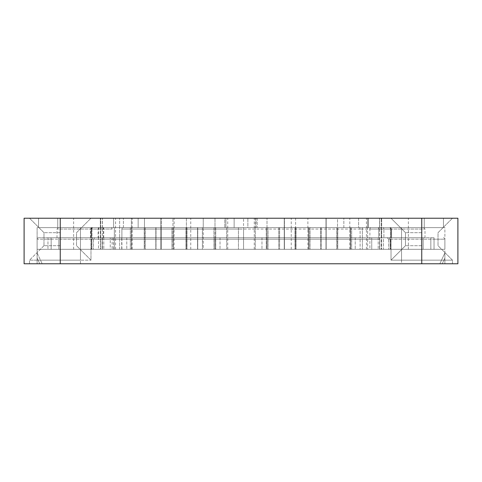 <?xml version="1.0" encoding="UTF-8"?>
<svg xmlns="http://www.w3.org/2000/svg" width="482" height="482" viewBox="0 0 482 482"><rect width="100%" height="100%" fill="white"/><g stroke="black" fill="none" stroke-linecap="round" stroke-linejoin="round"><path stroke-width="0.36" stroke-dasharray="2.41 1.81" d="M80.47 263.775L80.47 227.625L37.114 227.625L37.114 260.16L90.978 260.16L29.523 260.16L60.25 260.16L37.114 260.16L37.114 227.625L401.53 227.625L401.53 260.16L452.478 260.16L444.886 260.16L444.886 227.625L80.47 227.625L80.47 260.16L60.25 260.16L90.978 260.16L80.47 260.16L80.47 263.775L60.25 263.775L457.9 263.775L457.9 218.226L24.1 218.226L24.1 263.775L401.53 263.775L401.53 260.16L391.023 260.16L401.53 260.16L401.53 227.625L391.023 227.625L444.886 227.625L444.886 260.16L391.023 260.16L421.75 260.16L401.53 260.16L401.53 263.775L80.47 263.775M444.886 263.775L444.886 260.16L421.75 260.16L444.886 260.16L444.886 263.775L452.478 263.775L401.53 263.775L452.478 263.775L444.886 263.775L444.886 252.93L444.886 258.057L442.217 263.775L444.886 263.775L444.886 258.057L442.217 263.775L444.886 263.775M60.25 245.7L43.983 245.7L60.25 245.7M421.75 245.7L405.483 245.7L421.75 245.7M60.25 232.686L43.983 232.686L60.25 232.686M421.75 232.686L405.483 232.686L421.75 232.686M160.88 227.625L351.667 227.625L130.333 227.625L350.607 227.625L325.989 227.625L325.989 218.226L321.12 218.226L350.607 218.226L325.989 218.226L325.989 249.315L321.12 249.315L351.667 249.315L325.989 249.315L325.989 227.625L351.667 227.625L130.333 227.625L350.414 227.625L130.333 227.625L156.011 227.625L131.393 227.625L131.393 218.226L130.333 218.226L351.667 218.226L130.333 218.226L156.011 218.226L131.393 218.226L131.393 249.315L130.333 249.315L350.414 249.315L130.333 249.315L156.011 249.315L131.393 249.315L131.393 227.625L160.88 227.625L156.011 227.625L160.88 227.625L160.88 218.226L321.12 218.226L156.011 218.226L160.88 218.226L160.88 249.315L160.88 227.625M118.717 218.226L234.138 218.226L138.153 218.226L224.817 218.226L224.817 227.625L224.817 218.226L234.138 218.226L118.717 218.226M118.717 227.625L123.398 227.625L123.398 218.226L123.398 227.625L234.138 227.625L138.153 227.625L234.138 227.625L234.138 218.226L234.138 227.625L225.925 227.625L225.925 218.226L225.925 227.625L113.607 227.625L113.607 218.226L113.607 227.625L118.717 227.625M57.738 227.625L57.738 218.226L38.536 218.226L102.461 218.226L38.536 218.226L102.461 218.226L57.738 218.226L57.738 227.625L38.536 227.625L38.536 218.226L38.536 227.625L100.346 227.625L100.346 218.226L100.346 227.625L102.461 227.625L100.744 227.625L100.744 218.226L100.744 227.625L38.536 227.625L38.536 218.226L38.536 227.625L102.461 227.625L57.738 227.625M323.344 218.226L349.812 218.226L323.344 218.226M323.344 227.625L294.948 227.625L323.344 227.625M281.313 218.226L291.248 218.226L281.313 218.226M281.313 227.625L254.255 227.625L281.313 227.625M200.687 218.226L227.745 218.226L200.687 218.226M200.687 227.625L227.745 227.625L200.687 227.625M117.078 218.226L73.626 218.226L117.078 218.226M117.078 227.625L73.626 227.625L117.078 227.625M368.393 227.625L368.393 218.226L358.602 218.226L368.393 218.226L368.393 227.625L358.602 227.625L358.602 218.226L247.862 218.226L257.183 218.226L257.183 227.625L257.183 218.226L379.623 218.226L247.862 218.226L358.602 218.226L358.602 227.625L379.623 227.625L368.393 227.625M443.464 227.625L443.464 218.226L379.539 218.226L443.464 218.226L379.539 218.226L443.464 218.226L443.464 227.625L379.539 227.625L381.256 227.625L381.256 218.226L381.256 227.625L424.262 227.625L424.262 218.226L424.262 227.625L443.464 227.625L443.464 218.226L443.464 227.625L381.654 227.625L381.654 218.226L381.654 227.625L379.539 227.625L443.464 227.625M200.307 218.226L171.917 218.226L200.307 218.226M200.307 227.625L266.257 227.625L213.942 227.625L238.445 227.625L215.002 227.625L215.002 218.226L215.002 249.315L213.942 249.315L266.257 249.315L213.942 249.315L238.445 249.315L215.002 249.315L215.002 227.625L309.028 227.625L284.247 227.625L284.247 218.226L284.247 249.315L310.083 249.315L284.247 249.315L284.247 227.625L310.083 227.625L171.917 227.625L308.721 227.625L171.917 227.625L197.753 227.625L172.972 227.625L172.972 218.226L172.972 249.315L171.917 249.315L308.721 249.315L171.917 249.315L197.753 249.315L172.972 249.315L172.972 227.625L200.307 227.625M158.656 218.226L185.992 218.226L158.656 218.226M158.656 227.625L185.992 227.625L158.656 227.625M364.922 218.226L408.375 218.226L364.922 218.226M364.922 227.625L408.375 227.625L364.922 227.625M256.075 227.625L256.075 218.226L256.075 227.625L379.623 227.625L379.623 218.226L379.623 227.625L247.862 227.625L247.862 218.226L247.862 227.625L358.602 227.625L256.075 227.625M337.521 218.226L366.441 218.226L337.521 218.226L337.521 227.625L366.441 227.625L336.683 227.625L366.441 227.625L337.521 227.625L337.521 218.226M186.389 218.226L174.123 218.226L186.389 218.226L186.389 227.625L187.052 227.625L174.123 227.625L187.052 227.625L174.123 227.625L186.389 227.625L186.389 218.226M144.48 218.226L115.56 218.226L144.48 218.226L144.48 227.625L145.317 227.625L115.56 227.625L145.317 227.625L115.56 227.625L144.48 227.625L144.48 218.226M255.315 218.226L278.759 218.226L255.315 218.226L255.315 227.625L255.315 218.226M295.611 218.226L320.783 218.226L294.948 218.226L307.877 218.226L295.611 218.226L295.611 227.625L307.877 227.625L294.948 227.625L307.877 227.625L295.611 227.625L295.611 218.226M138.153 218.226L102.377 218.226L138.153 218.226L138.153 227.625L102.377 227.625L113.607 227.625L102.377 227.625L102.377 218.226L102.377 227.625L138.153 227.625L138.153 218.226M266.998 227.625L243.555 227.625L243.555 218.226L243.555 249.315L268.058 249.315L243.555 249.315L243.555 227.625L268.058 227.625L266.998 227.625L266.998 218.226L266.998 249.315L266.998 227.625M60.25 218.226L90.978 218.226L60.25 218.226L90.978 218.226L60.25 218.226L60.25 263.775M37.114 252.93L37.114 263.775L37.114 260.16L37.114 263.775L29.523 263.775L42.175 263.775L39.783 263.775L37.114 258.057L37.114 263.775L39.783 263.775L37.114 258.057L37.114 252.93L42.175 263.775L37.114 252.93M439.825 263.775L442.217 263.775L439.825 263.775L444.886 252.93L439.825 263.775M38.56 237.747L389.173 237.747L38.56 237.747A1.446 1.446 0 0 0 37.114 239.193L37.114 249.315L93.321 249.315L37.114 249.315L37.114 239.193L47.959 239.193L37.114 239.193A1.446 1.446 0 0 1 38.56 237.747M431.263 237.747L434.041 237.747L434.041 249.315L388.679 249.315L444.886 249.315L383.503 249.315L434.041 249.315L423.166 249.315L434.041 249.315L434.041 237.747L383.503 237.747L431.263 237.747A1.446 0.428 -90 0 0 430.836 239.193L434.041 239.193L430.836 239.193L430.836 249.315L430.836 239.193L421.214 239.193L430.836 239.193A1.446 0.428 90 0 1 431.263 237.747M99.123 227.625L423.558 227.625L99.123 227.625A1.446 1.024 -90 0 0 98.099 229.071L98.099 237.747L220.033 237.747L103.805 237.747L110.251 237.747L110.251 249.315L103.805 249.315L113.433 249.315L113.433 237.747L112.107 237.747L214.918 237.747L214.918 249.315L103.805 249.315L214.918 249.315L214.918 237.747L214.918 249.315L220.033 249.315L110.251 249.315L110.251 237.747L91.984 237.747L98.497 237.747L98.497 249.315L47.959 249.315L102.461 249.315L98.497 249.315L98.497 237.747L47.959 237.747L98.099 237.747M381.346 237.747L378.786 237.747L381.346 237.747M58.834 237.747L58.834 249.315L102.461 249.315L58.834 249.315L58.834 237.747L47.959 237.747L73.222 237.747L58.834 237.747M326.169 249.315L294.948 249.315L349.812 249.315L326.169 249.315L326.169 227.625L349.812 227.625L326.169 227.625L326.169 218.226L326.169 249.315M91.869 249.315L93.321 249.315L91.381 249.315L91.869 249.315L91.869 239.193L93.321 239.193L60.786 239.193L93.321 239.193L91.869 239.193L91.869 249.315M113.433 237.747L121.711 237.747L121.711 249.315L113.433 249.315M161.217 249.315L187.052 249.315L161.217 249.315L161.217 227.625L185.992 227.625L161.217 227.625L161.217 218.226L161.217 249.315M119.632 249.315L145.317 249.315L119.632 249.315L119.632 227.625L144.257 227.625L119.632 227.625L119.632 218.226L119.632 249.315M203.241 249.315L227.745 249.315L203.241 249.315L203.241 227.625L227.745 227.625L203.241 227.625L203.241 218.226L203.241 249.315M284.44 249.315L254.255 249.315L291.248 249.315L284.44 249.315L284.44 227.625L291.248 227.625L284.44 227.625L284.44 218.226L284.44 249.315M367.658 249.315L408.375 249.315L367.658 249.315L367.658 227.625L408.375 227.625L367.658 227.625L367.658 218.226L367.658 249.315M215.062 249.315L215.062 237.747L267.082 237.747L121.711 237.747M369.893 249.315L261.967 249.315L378.195 249.315L371.749 249.315L371.749 237.747L378.195 237.747L371.749 237.747L371.749 249.315L369.893 249.315L369.893 229.071L360.102 229.071L369.893 229.071L369.893 249.315M378.786 237.747L371.749 237.747L378.786 237.747L378.786 229.071A1.446 1.024 -90 0 1 379.81 227.625A1.446 1.024 -90 0 0 378.786 229.071L381.346 229.071L378.786 229.071L378.786 237.747M355.228 237.747L267.082 237.747L267.082 249.315L378.195 249.315L267.082 249.315L267.082 237.747L355.228 237.747L355.228 249.315L355.228 237.747M102.72 227.625A1.446 1.024 -90 0 1 103.744 229.071L112.107 229.071A1.446 1.024 -90 0 0 111.083 227.625A1.446 1.024 -90 0 1 112.107 229.071L90.393 229.071L91.453 229.071L91.453 237.747L90.393 237.747L91.453 237.747L91.453 229.071L100.346 229.071L100.346 249.315L100.346 229.071L102.461 229.071L91.984 229.071L91.984 237.747L90.923 237.747L91.984 237.747L91.984 229.071L103.744 229.071L103.744 237.747M215.617 237.747L214.918 237.747M390.547 237.747L383.503 237.747L383.503 249.315L379.539 249.315L383.503 249.315L383.503 237.747L391.607 237.747L390.547 237.747L390.547 229.071L381.654 229.071L381.654 249.315L381.654 229.071L379.539 229.071L390.547 229.071L390.547 237.747L390.547 229.071L383.901 229.071L383.901 237.747L383.901 229.071L381.346 229.071L391.607 229.071L390.547 229.071L390.547 237.747M423.166 237.747L408.778 237.747L425.004 237.747L408.778 237.747L423.166 237.747L423.166 249.315L379.539 249.315L423.166 249.315L423.166 237.747M434.041 237.747L434.041 249.315L434.041 237.747M266.938 237.747L266.938 249.315L266.938 237.747L266.371 237.747L266.938 237.747M126.772 237.747L126.772 249.315L126.772 237.747M337.521 249.315L366.441 249.315L337.521 249.315L337.521 227.625L337.521 249.315M308.721 227.625L310.083 227.625L308.721 227.625L308.721 249.315L310.083 249.315L308.721 249.315L308.721 227.625M197.56 227.625L190.752 227.625L197.56 227.625L197.56 249.315L190.752 249.315L197.56 249.315L197.56 227.625M144.48 249.315L115.56 249.315L144.48 249.315L144.48 227.625L144.48 249.315M114.342 227.625L73.626 227.625L114.342 227.625L114.342 249.315L73.626 249.315L114.342 249.315L114.342 227.625M186.389 249.315L174.123 249.315L186.389 249.315L186.389 227.625L186.389 249.315M155.831 227.625L132.189 227.625L155.831 227.625L155.831 249.315L132.189 249.315L155.831 249.315L155.831 227.625M350.414 227.625L351.667 227.625L350.414 227.625L350.414 249.315L351.667 249.315L350.414 249.315L350.414 227.625M390.131 249.315L91.381 249.315L390.619 249.315L390.131 249.315L390.131 239.193L388.679 239.193L421.214 239.193L390.131 239.193A1.446 1.38 -90 0 0 388.751 237.747A1.446 1.38 90 0 1 390.131 239.193L390.131 249.315M444.886 239.193L444.886 249.315L444.886 239.193A1.446 1.446 0 0 0 443.44 237.747A1.446 1.446 0 0 1 444.886 239.193L434.041 239.193L444.886 239.193A1.446 1.446 0 0 0 443.44 237.747M47.959 237.747L47.959 249.315L47.959 237.747M295.611 249.315L307.877 249.315L295.611 249.315L295.611 227.625L295.611 249.315M266.257 227.625L268.058 227.625L266.257 227.625L266.257 249.315L268.058 249.315L266.257 249.315L266.257 227.625M408.778 237.747L381.256 237.747L381.256 249.315L381.256 237.747L408.778 237.747L381.256 237.747L381.256 229.071L379.539 229.071L381.256 229.071L381.256 237.747M121.711 249.315L214.918 249.315M93.008 227.625L92.369 227.625L93.008 227.625A1.446 1.024 -90 0 0 91.984 229.071L90.923 229.071L91.984 229.071A1.446 1.024 90 0 1 93.008 227.625M202.398 227.625L202.398 249.315L202.398 227.625M343.847 227.625L343.847 218.226L343.847 227.625M337.743 227.625L337.743 249.315L337.743 227.625M362.368 227.625L362.368 249.315L362.368 227.625M185.992 227.625L185.992 249.315L185.992 227.625M197.753 227.625L197.753 249.315L197.753 227.625M173.279 227.625L173.279 249.315L173.279 227.625M309.028 227.625L309.028 249.315L309.028 227.625M279.602 227.625L279.602 249.315L279.602 227.625M238.445 227.625L238.445 249.315L238.445 227.625M215.743 227.625L215.743 249.315L215.743 227.625M156.011 227.625L156.011 249.315L156.011 227.625M131.586 227.625L131.586 249.315L131.586 227.625M350.607 227.625L350.607 249.315L350.607 227.625M321.12 227.625L321.12 249.315L321.12 227.625M144.257 227.625L144.257 249.315L144.257 227.625M226.685 227.625L226.685 249.315L226.685 227.625M278.759 227.625L278.759 249.315L278.759 227.625M296.008 227.625L296.008 249.315L296.008 227.625M320.783 227.625L320.783 249.315L320.783 227.625M421.75 263.775L421.75 218.226M51.164 239.193L60.786 239.193L51.164 239.193L51.164 249.315L51.164 239.193L47.959 239.193L51.164 239.193A1.446 0.428 -90 0 0 50.737 237.747A1.446 0.428 90 0 1 51.164 239.193M121.898 249.315L121.898 229.071L241 229.071L121.898 229.071A1.446 0.934 -90 0 1 122.832 227.625A1.446 0.934 -90 0 0 121.898 229.071L121.898 237.747M359.168 227.625A1.446 0.934 -90 0 1 360.102 229.071L360.102 249.315L360.102 229.071L241 229.071L360.102 229.071A1.446 0.934 -90 0 0 359.168 227.625M99.654 227.625A1.446 1.024 -90 0 0 98.629 229.071L98.629 237.747M378.786 229.071L369.893 229.071L378.786 229.071M112.107 237.747L112.107 249.315M255.315 227.625L255.315 249.315L255.315 227.625M102.19 227.625A1.446 1.024 -90 0 1 103.214 229.071L103.214 237.747M379.774 239.193L379.774 249.315L379.774 239.193L102.226 239.193L102.226 249.315L102.226 239.193L379.774 239.193L379.774 237.747L379.774 239.193M91.869 239.193L102.226 239.193L91.869 239.193A1.446 1.38 90 0 1 93.249 237.747A1.446 1.38 -90 0 0 91.869 239.193M100.744 237.747L100.744 249.315L100.744 237.747L73.222 237.747L100.744 237.747L100.744 229.071L102.461 229.071L100.744 229.071L100.744 237.747M381.256 229.071L425.004 229.071L381.256 229.071A1.446 1.103 90 0 0 380.153 227.625A1.446 1.103 -90 0 1 381.256 229.071M390.547 229.071L391.607 229.071L390.547 229.071A1.446 1.024 90 0 0 389.522 227.625A1.446 1.024 90 0 1 390.547 229.071A1.446 1.024 -90 0 0 389.522 227.625A1.446 1.024 -90 0 1 390.547 229.071M100.744 229.071L56.996 229.071L100.744 229.071A1.446 1.103 -90 0 1 101.847 227.625A1.446 1.103 90 0 0 100.744 229.071M381.654 229.071A1.446 1.024 90 0 0 380.629 227.625A1.446 1.024 90 0 1 381.654 229.071M383.901 229.071A1.446 1.024 -90 0 0 382.877 227.625A1.446 1.024 -90 0 1 383.901 229.071M369.893 229.071A1.446 1.024 -90 0 1 370.917 227.625A1.446 1.024 -90 0 0 369.893 229.071M91.453 229.071A1.446 1.024 -90 0 1 92.478 227.625A1.446 1.024 90 0 0 91.453 229.071M100.346 229.071A1.446 1.024 90 0 1 101.371 227.625A1.446 1.024 90 0 0 100.346 229.071M102.226 237.747L102.226 239.193L102.226 237.747M452.478 263.775L452.478 260.16L438.018 245.7L438.018 232.686L452.478 218.226L438.018 232.686L438.018 245.7L452.478 260.16L452.478 263.775M43.983 245.7L29.523 260.16L43.983 245.7L43.983 232.686L29.523 218.226L43.983 232.686L43.983 245.7M405.483 245.7L391.023 260.16L391.023 227.625L391.023 260.16L405.483 245.7L405.483 232.686L391.023 218.226L405.483 232.686L405.483 245.7M336.683 227.625L336.683 249.315L336.683 227.625M408.375 249.315L408.375 218.226M187.052 227.625L187.052 249.315L187.052 227.625M132.189 249.315L132.189 218.226M102.461 227.625L102.461 218.226L102.461 227.625M171.917 227.625L171.917 249.315L171.917 227.625M310.083 227.625L310.083 249.315L310.083 227.625M213.942 227.625L213.942 249.315L213.942 227.625M268.058 227.625L268.058 249.315L268.058 227.625M379.539 227.625L379.539 218.226L379.539 227.625M130.333 227.625L130.333 249.315L130.333 227.625M351.667 227.625L351.667 249.315L351.667 227.625M145.317 227.625L145.317 249.315L145.317 227.625M73.626 249.315L73.626 218.226M227.745 249.315L227.745 218.226M190.752 249.315L190.752 218.226M254.255 249.315L254.255 218.226M291.248 249.315L291.248 218.226M294.948 227.625L294.948 249.315L294.948 227.625M349.812 249.315L349.812 218.226M76.517 245.7L76.517 232.686L90.978 218.226L76.517 232.686L76.517 245.7L90.978 260.16L90.978 227.625L90.978 260.16L76.517 245.7M366.441 249.315L366.441 218.226M174.123 249.315L174.123 218.226M115.56 249.315L115.56 218.226M307.877 249.315L307.877 218.226M29.523 263.775L29.523 260.16L29.523 263.775M388.679 239.193L387.233 237.747L388.679 239.193L388.679 249.315L388.679 239.193M93.321 239.193L93.321 249.315L93.321 239.193L94.767 237.747L93.321 239.193M379.539 229.071L379.539 249.315L379.539 229.071L378.093 227.625L379.539 229.071M378.195 237.747L378.195 249.315L378.195 237.747M261.967 237.747L261.967 249.315L261.967 237.747M220.033 237.747L220.033 249.315L220.033 237.747M103.805 237.747L103.805 249.315L103.805 237.747M390.619 239.193L390.619 249.315L390.619 239.193L389.173 237.747L390.619 239.193M91.381 239.193L91.381 249.315L91.381 239.193L92.827 237.747L91.381 239.193M102.461 229.071L102.461 249.315L102.461 229.071L103.907 227.625L102.461 229.071M391.607 229.071L391.607 237.747L391.607 229.071L390.161 227.625L391.607 229.071M423.558 227.625L425.004 229.071L425.004 237.747M92.369 227.625L90.923 229.071L90.923 237.747M58.443 227.625L56.996 229.071L56.996 237.747M91.839 227.625L90.393 229.071L90.393 237.747"/><path stroke-width="0.72" d="M60.25 263.775L457.9 263.775L457.9 218.226L24.1 218.226L24.1 263.775L60.25 263.775L60.25 218.226M421.75 263.775L421.75 218.226"/></g></svg>
